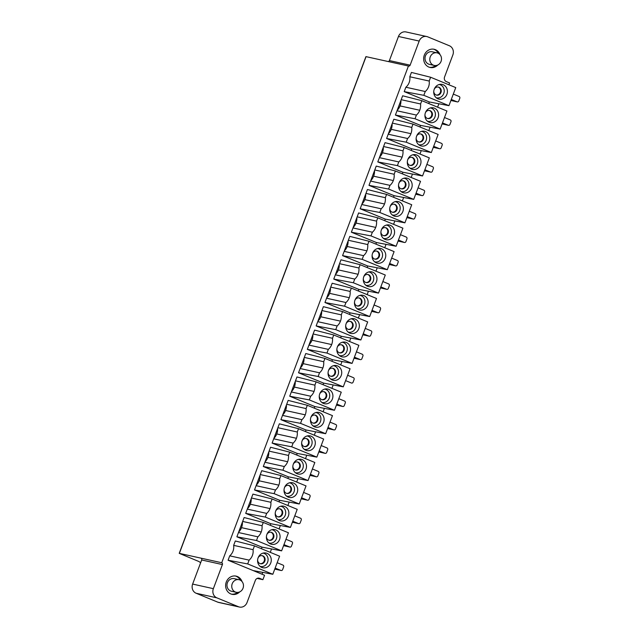 <?xml version="1.0" encoding="UTF-8"?>
<svg xmlns="http://www.w3.org/2000/svg" width="639" height="639" viewBox="0 0 639 639"><rect width="100%" height="100%" fill="white"/><g stroke="black" fill="none" stroke-linecap="round" stroke-linejoin="round"><path stroke-width="0.96" d="M236.877 536.808L262.014 547.152L281.623 550.85L288.421 532.774L263.284 522.43L262.046 525.729L242.66 521.44L236.877 536.808L256.495 540.506L281.623 550.85M263.284 522.43L244.122 517.542L242.66 521.44M270.233 525.29L270.816 523.716L290.433 527.415L297.223 509.339L272.094 498.995L270.856 502.294L251.462 498.005L245.688 513.381L270.816 523.716M272.094 498.995L252.924 494.115L251.462 498.005M279.035 501.855L279.626 500.289L299.236 503.987L306.033 485.912L280.904 475.568L279.658 478.867L260.273 474.577L254.498 489.945L279.626 500.289M280.904 475.568L261.734 470.687L260.273 474.577M287.846 478.427L288.429 476.862L308.046 480.552L314.835 462.484L289.707 452.14L288.469 455.431L269.083 451.142L263.3 466.518L288.429 476.862M289.707 452.14L270.545 447.252L269.083 451.142M296.648 454.992L297.239 453.426L316.848 457.125L323.646 439.049L298.517 428.705L297.279 432.004L277.885 427.715L272.11 443.083L297.239 453.426M298.517 428.705L279.347 423.825L277.885 427.715M305.458 431.565L306.049 429.999L325.658 433.697L332.456 415.622L307.319 405.278L306.081 408.577L286.695 404.279L280.912 419.655L306.049 429.999M307.319 405.278L288.157 400.389L286.695 404.279M314.268 408.129L314.851 406.564L334.469 410.262L341.258 392.186L316.129 381.842L314.891 385.141L295.498 380.852L289.723 396.22L314.851 406.564M316.129 381.842L296.959 376.962L295.498 380.852M323.07 384.702L323.661 383.136L343.271 386.835L350.068 368.759L324.939 358.415L323.693 361.714L304.308 357.425L298.533 372.793L323.661 383.136M324.939 358.415L305.769 353.535L304.308 357.425M331.881 361.275L332.464 359.709L352.081 363.399L358.87 345.324L333.742 334.988L332.504 338.279L313.118 333.989L307.335 349.365L332.464 359.709M333.742 334.988L314.58 330.099L313.118 333.989M340.683 337.839L341.274 336.274L360.883 339.972L367.681 321.896L342.552 311.552L341.314 314.851L321.92 310.562L316.145 325.93L341.274 336.274M342.552 311.552L323.382 306.672L321.92 310.562M349.493 314.412L350.084 312.846L369.693 316.545L376.491 298.469L351.354 288.125L350.116 291.424L330.73 287.127L324.947 302.503L350.084 312.846M351.354 288.125L332.192 283.237L330.73 287.127M358.303 290.977L358.886 289.411L378.504 293.109L385.293 275.034L360.164 264.69L358.926 267.989L339.533 263.699L333.758 279.067L358.886 289.411M360.164 264.69L340.994 259.809L339.533 263.699M367.106 267.549L367.697 265.984L387.306 269.682L394.103 251.606L368.975 241.262L367.729 244.561L348.343 240.272L342.568 255.64L367.697 265.984M368.975 241.262L349.805 236.374L348.343 240.272M375.916 244.122L376.499 242.548L396.116 246.247L402.905 228.171L377.777 217.827L376.539 221.126L357.153 216.837L351.37 232.213L376.499 242.548M377.777 217.827L358.615 212.947L357.153 216.837M384.718 220.687L385.309 219.121L404.918 222.819L411.716 204.744L386.587 194.4L385.349 197.699L365.955 193.409L360.18 208.777L385.309 219.121M386.587 194.4L367.417 189.519L365.955 193.409M393.528 197.259L394.119 195.694L413.729 199.384L420.526 181.316L395.389 170.972L394.151 174.263L374.766 169.974L368.983 185.35L394.119 195.694M395.389 170.972L376.227 166.084L374.766 169.974M402.338 173.824L402.921 172.258L422.539 175.957L429.328 157.881L404.199 147.537L402.961 150.836L383.568 146.547L377.793 161.915L402.921 172.258M404.199 147.537L385.029 142.657L383.568 146.547M411.141 150.397L411.732 148.831L431.341 152.529L438.138 134.454L413.01 124.11L411.764 127.409L392.378 123.119L386.603 138.487L411.732 148.831M413.01 124.11L393.84 119.221L392.378 123.119M419.951 126.961L420.534 125.396L395.405 115.052L402.65 95.794L421.812 100.674L420.574 103.973L401.188 99.684M429.344 101.968L448.953 105.667L455.751 87.591L430.622 77.247L411.428 72.431L409.799 76.76A10.751 9.729 -77.5 0 1 405.869 87.231L404.215 91.625L429.344 101.968L428.753 103.534M448.921 84.779L449.608 82.958L446.302 81.592A3.586 3.243 102.5 0 1 444.56 77.007L452.859 54.922A7.165 6.486 -77.5 0 0 449.369 45.752L427.723 36.838A7.165 6.486 -77.5 0 0 426.756 36.535L406.021 31.95A7.165 6.486 102.5 0 0 398.464 36.471L389.407 60.577A1.43 1.294 -77.5 0 1 388.089 61.504M233.658 545.371L253.052 549.66L254.482 545.858L235.312 540.977L233.658 545.371A10.751 9.729 -77.5 0 1 229.728 555.842L228.075 560.235L264.562 575.268L262.901 579.685L259.594 578.327A3.586 3.243 102.5 0 0 255.328 580.436L247.029 602.529A7.165 6.486 -77.5 0 1 239.465 607.05A7.165 6.486 -77.5 0 1 238.499 606.746L216.853 597.84A7.165 6.486 -77.5 0 1 213.362 588.671L222.42 564.572A1.43 1.294 102.5 0 0 221.717 562.735L408.433 66.009A1.43 1.294 102.5 0 0 410.134 65.162L419.192 41.064A7.165 6.486 -77.5 0 1 426.756 36.535M261.423 548.717L262.014 547.152M440.039 54.69A9.321 8.427 102.5 0 0 435.399 49.666A9.321 8.427 102.5 0 0 434.137 49.267A9.321 8.427 102.5 0 0 424.08 55.841A9.321 8.427 102.5 0 0 428.857 67.071A9.321 8.427 102.5 0 0 430.111 67.462A9.321 8.427 102.5 0 0 437.755 65.034M242.013 581.546A9.321 8.427 102.5 0 0 237.365 576.522A9.321 8.427 102.5 0 0 236.111 576.122A9.321 8.427 102.5 0 0 226.046 582.696A9.321 8.427 102.5 0 0 230.823 593.927A9.321 8.427 102.5 0 0 232.085 594.318A9.321 8.427 102.5 0 0 239.721 591.89M235.479 576.011A9.321 8.427 -77.5 0 1 236.111 576.242A9.321 8.427 -77.5 0 1 240.28 580.156M237.564 592.417A9.321 8.427 -77.5 0 1 231.462 594.15M239.01 579.701L234.233 578.646A6.454 5.839 102.5 0 0 227.428 582.72A6.454 5.839 102.5 0 0 231.446 591.243L236.222 592.297A6.454 5.839 -77.5 0 1 232.205 583.774A6.454 5.839 -77.5 0 1 239.01 579.701A6.454 5.839 -77.5 0 1 243.028 588.223A6.454 5.839 -77.5 0 1 236.222 592.297M433.506 49.155A9.321 8.427 -77.5 0 1 434.145 49.387A9.321 8.427 -77.5 0 1 438.314 53.301M435.598 65.561A9.321 8.427 -77.5 0 1 429.496 67.303M437.044 52.845L432.268 51.791A6.454 5.839 102.5 0 0 425.462 55.865A6.454 5.839 102.5 0 0 429.48 64.387L434.256 65.442A6.454 5.839 -77.5 0 1 430.239 56.919A6.454 5.839 -77.5 0 1 437.044 52.845A6.454 5.839 -77.5 0 1 441.054 61.376A6.454 5.839 -77.5 0 1 434.256 65.442M253.204 570.587L272.813 574.277L279.61 556.202L254.482 545.858M420.534 125.396L440.151 129.094L446.941 111.018L421.812 100.674M277.166 562.711A1.078 0.974 102.5 0 0 277.23 562.735L282.941 565.084A1.43 1.294 -77.5 0 1 283.636 566.921L282.63 569.597A1.43 1.294 -77.5 0 1 280.928 570.443L275.217 568.095A1.078 0.974 102.5 0 0 275.153 568.071M285.976 539.276A1.078 0.974 102.5 0 0 286.032 539.308L291.743 541.656A1.43 1.294 -77.5 0 1 292.446 543.493L291.44 546.169A1.43 1.294 -77.5 0 1 289.731 547.008L284.02 544.66A1.078 0.974 102.5 0 0 283.956 544.636L284.02 544.66M294.779 515.849A1.078 0.974 102.5 0 0 294.843 515.873L300.554 518.229A1.43 1.294 -77.5 0 1 301.249 520.058L300.242 522.734A1.43 1.294 -77.5 0 1 298.541 523.581L292.83 521.232A1.078 0.974 102.5 0 0 292.766 521.208M303.589 492.413A1.078 0.974 102.5 0 0 303.645 492.445L309.356 494.794A1.43 1.294 -77.5 0 1 310.059 496.631L309.052 499.307A1.43 1.294 -77.5 0 1 307.343 500.153L301.632 497.797A1.078 0.974 102.5 0 0 301.568 497.773L301.632 497.797M312.391 468.986A1.078 0.974 102.5 0 0 312.455 469.01L318.166 471.366A1.43 1.294 -77.5 0 1 318.869 473.195L317.863 475.879A1.43 1.294 -77.5 0 1 316.153 476.718L310.442 474.37A1.078 0.974 102.5 0 0 310.378 474.346L310.442 474.37M321.201 445.551A1.078 0.974 102.5 0 0 321.265 445.583L326.976 447.931A1.43 1.294 -77.5 0 1 327.671 449.768L326.665 452.444A1.43 1.294 -77.5 0 1 324.963 453.291L319.252 450.934A1.078 0.974 102.5 0 0 319.188 450.918L319.252 450.934M330.012 422.123A1.078 0.974 102.5 0 0 330.067 422.155L335.779 424.504A1.43 1.294 -77.5 0 1 336.481 426.333L335.475 429.017A1.43 1.294 -77.5 0 1 333.766 429.855L328.055 427.507A1.078 0.974 102.5 0 0 327.991 427.483L328.055 427.507M338.814 398.696A1.078 0.974 102.5 0 0 338.878 398.72L344.589 401.068A1.43 1.294 -77.5 0 1 345.284 402.905L344.277 405.581A1.43 1.294 -77.5 0 1 342.576 406.428L336.865 404.08A1.078 0.974 102.5 0 0 336.801 404.056L336.865 404.08M347.624 375.261A1.078 0.974 102.5 0 0 347.68 375.293L353.391 377.641A1.43 1.294 -77.5 0 1 354.094 379.478L353.087 382.154A1.43 1.294 -77.5 0 1 351.378 383.001L345.667 380.644A1.078 0.974 102.5 0 0 345.603 380.62M356.426 351.833A1.078 0.974 102.5 0 0 356.49 351.857L362.201 354.214A1.43 1.294 -77.5 0 1 362.904 356.043L361.898 358.719A1.43 1.294 -77.5 0 1 360.188 359.565L354.477 357.217A1.078 0.974 102.5 0 0 354.413 357.193L354.477 357.217M365.236 328.398A1.078 0.974 102.5 0 0 365.3 328.43L371.011 330.778A1.43 1.294 -77.5 0 1 371.706 332.615L370.7 335.291A1.43 1.294 -77.5 0 1 368.999 336.138L363.287 333.782A1.078 0.974 102.5 0 0 363.224 333.766L363.287 333.782M374.047 304.971A1.078 0.974 102.5 0 0 374.103 304.995L379.814 307.351A1.43 1.294 -77.5 0 1 380.517 309.18L379.51 311.864A1.43 1.294 -77.5 0 1 377.801 312.703L372.09 310.354A1.078 0.974 102.5 0 0 372.026 310.33M382.849 281.543A1.078 0.974 102.5 0 0 382.913 281.567L388.624 283.916A1.43 1.294 -77.5 0 1 389.319 285.753L388.312 288.429A1.43 1.294 -77.5 0 1 386.611 289.275L380.9 286.927A1.078 0.974 102.5 0 0 380.836 286.903L380.9 286.927M391.659 258.108A1.078 0.974 102.5 0 0 391.715 258.14L397.426 260.488A1.43 1.294 -77.5 0 1 398.129 262.325L397.123 265.001A1.43 1.294 -77.5 0 1 395.413 265.84L389.702 263.492A1.078 0.974 102.5 0 0 389.638 263.468L389.702 263.492M400.461 234.681A1.078 0.974 102.5 0 0 400.525 234.705L406.236 237.061A1.43 1.294 -77.5 0 1 406.939 238.89L405.933 241.566A1.43 1.294 -77.5 0 1 404.223 242.413L398.512 240.064A1.078 0.974 102.5 0 0 398.448 240.04M409.272 211.245A1.078 0.974 102.5 0 0 409.335 211.277L415.046 213.626A1.43 1.294 -77.5 0 1 415.741 215.463L414.735 218.139A1.43 1.294 -77.5 0 1 413.034 218.985L407.323 216.629A1.078 0.974 102.5 0 0 407.259 216.605L407.323 216.629M418.074 187.818A1.078 0.974 102.5 0 0 418.138 187.842L423.849 190.198A1.43 1.294 -77.5 0 1 424.552 192.027L423.545 194.711A1.43 1.294 -77.5 0 1 421.836 195.55L416.125 193.202A1.078 0.974 102.5 0 0 416.061 193.178L416.125 193.202M426.884 164.383A1.078 0.974 102.5 0 0 426.948 164.415L432.659 166.763A1.43 1.294 -77.5 0 1 433.354 168.6L432.347 171.276A1.43 1.294 -77.5 0 1 430.646 172.123L424.935 169.766A1.078 0.974 102.5 0 0 424.871 169.75M435.694 140.955A1.078 0.974 102.5 0 0 435.75 140.987L441.461 143.336A1.43 1.294 -77.5 0 1 442.164 145.165L441.158 147.849A1.43 1.294 -77.5 0 1 439.448 148.687L433.737 146.339A1.078 0.974 102.5 0 0 433.673 146.315L433.737 146.339M442.1 123.918L448.45 125.324A1.43 1.294 -77.5 0 0 449.968 124.413L450.974 121.737A1.43 1.294 -77.5 0 0 450.271 119.9L444.56 117.552A1.078 0.974 102.5 0 1 444.496 117.528M448.45 125.324A1.43 1.294 -77.5 0 1 448.259 125.26L442.547 122.912A1.078 0.974 102.5 0 0 442.484 122.888L442.547 122.912M451.358 99.476A1.078 0.974 102.5 0 0 451.294 99.452L457.069 101.833A1.43 1.294 -77.5 0 0 458.77 100.986L459.776 98.31A1.43 1.294 -77.5 0 0 459.082 96.473L453.37 94.125A1.078 0.974 102.5 0 1 453.307 94.093M262.046 574.229L262.741 572.384M270.265 552.36L271.551 548.949M279.075 528.924L280.353 525.514M287.877 505.497L289.163 502.086M296.688 482.062L297.966 478.659M305.498 458.634L306.776 455.224M314.3 435.207L315.586 431.796M323.11 411.772L324.388 408.361M331.913 388.344L333.199 384.934M340.723 364.909L342.001 361.506M349.533 341.482L350.811 338.071M358.335 318.054L359.621 314.644M367.145 294.619L368.423 291.208M375.948 271.192L377.234 267.781M384.758 247.756L386.036 244.346M393.568 224.329L394.846 220.918M402.37 200.894L403.656 197.491M411.181 177.466L412.459 174.056M419.983 154.039L421.269 150.628M428.793 130.604L430.071 127.193M437.603 107.176L438.881 103.766M262.901 579.685L257.142 578.407M408.433 66.009L365.931 56.623L179.224 553.35L198.993 561.553L200.646 562.743M179.224 553.35L221.717 562.735M200.989 558.151A1.43 1.294 -77.5 0 1 201.684 559.98L192.627 584.078A7.165 6.486 102.5 0 0 196.125 593.248L217.771 602.162A7.165 6.486 102.5 0 0 218.738 602.465L239.465 607.05M448.953 105.667L423.825 95.323L425.254 91.521A10.751 9.729 102.5 0 0 429.192 81.049L430.622 77.247M434.256 89.18A7.524 6.805 102.5 0 0 437.34 98.526A7.524 6.805 102.5 0 0 446.885 94.372A7.524 6.805 102.5 0 0 440.487 84.292A7.524 6.805 102.5 0 0 434.256 89.18M425.254 91.521L405.869 87.231M409.799 76.76L429.192 81.049M423.825 95.323L404.215 91.625M439.193 84.508A6.805 6.158 102.5 0 1 443.746 93.566A6.805 6.158 -77.5 0 1 436.253 97.783M433.761 91.337A4.13 3.73 102.5 0 0 436.621 95.131A4.13 3.73 102.5 0 0 440.974 92.527A4.13 3.73 102.5 0 0 438.402 87.072A4.13 3.73 102.5 0 0 434.208 89.3M438.09 87.016A4.13 3.73 -77.5 0 1 440.343 92.383A4.13 3.73 -77.5 0 1 436.309 95.043M229.728 555.842L249.114 560.131L247.684 563.933L228.075 560.235M247.684 563.933L272.813 574.277M249.114 560.131A10.751 9.729 102.5 0 0 253.052 549.66M258.116 557.791A7.524 6.805 102.5 0 0 261.199 567.136A7.524 6.805 102.5 0 0 270.744 562.991A7.524 6.805 102.5 0 0 264.346 552.911A7.524 6.805 102.5 0 0 258.116 557.791M263.052 553.118A6.805 6.158 -77.5 0 1 267.605 562.184A6.805 6.158 -77.5 0 1 260.113 566.402M257.621 559.948A4.13 3.73 102.5 0 0 260.48 563.742A4.13 3.73 102.5 0 0 264.834 561.138A4.13 3.73 102.5 0 0 262.262 555.682A4.13 3.73 102.5 0 0 258.068 557.919M261.95 555.626A4.13 3.73 -77.5 0 1 264.203 561.002A4.13 3.73 -77.5 0 1 260.169 563.662M256.495 540.506L257.876 536.832L238.483 532.535M242.413 522.095A12.764 11.55 -77.5 0 1 241.526 527.654A11.238 10.16 -77.5 0 1 238.682 532.023M257.876 536.832A11.238 10.16 102.5 0 0 261.215 532.007A12.764 11.55 102.5 0 0 262.046 525.729M266.679 535.115A7.524 6.805 -77.5 0 1 273.149 529.475A7.524 6.805 -77.5 0 1 279.235 540.282A7.524 6.805 102.5 0 1 270.001 543.709A7.524 6.805 102.5 0 1 266.679 535.115M268.923 542.966A6.805 6.158 -77.5 0 0 276.096 539.468A6.805 6.158 102.5 0 0 271.855 529.691M266.431 536.52A4.13 3.73 102.5 0 0 269.291 540.314A4.13 3.73 102.5 0 0 273.3 538.421A4.13 3.73 102.5 0 0 271.072 532.255A4.13 3.73 102.5 0 0 266.878 534.484M268.979 540.227A4.13 3.73 -77.5 0 0 272.669 538.278A4.13 3.73 102.5 0 0 270.752 532.199M247.293 509.107L266.679 513.397L265.297 517.071L245.688 513.381M265.297 517.071L290.433 527.415M251.215 498.66A12.764 11.55 -77.5 0 1 250.336 504.227A11.238 10.16 -77.5 0 1 247.485 508.596M266.679 513.397A11.238 10.16 102.5 0 0 270.017 508.58A12.764 11.55 102.5 0 0 270.856 502.294M275.489 511.679A7.524 6.805 -77.5 0 1 281.959 506.048A7.524 6.805 -77.5 0 1 288.045 516.847A7.524 6.805 102.5 0 1 278.812 520.274A7.524 6.805 102.5 0 1 275.489 511.679M277.725 519.539A6.805 6.158 -77.5 0 0 284.906 516.04A6.805 6.158 102.5 0 0 280.665 506.264M275.233 513.093A4.13 3.73 102.5 0 0 278.093 516.879A4.13 3.73 102.5 0 0 282.111 514.986A4.13 3.73 102.5 0 0 279.882 508.82A4.13 3.73 102.5 0 0 275.689 511.056M277.781 516.799A4.13 3.73 -77.5 0 0 281.479 514.85A4.13 3.73 102.5 0 0 279.562 508.772M256.103 485.68L275.489 489.969L274.107 493.643L254.498 489.945M274.107 493.643L299.236 503.987M260.025 475.232A12.764 11.55 -77.5 0 1 259.138 480.792A11.238 10.16 -77.5 0 1 256.295 485.161M275.489 489.969A11.238 10.16 102.5 0 0 278.828 485.153A12.764 11.55 102.5 0 0 279.658 478.867M284.299 488.252A7.524 6.805 -77.5 0 1 290.769 482.613A7.524 6.805 -77.5 0 1 296.855 493.42A7.524 6.805 102.5 0 1 287.614 496.846A7.524 6.805 102.5 0 1 284.299 488.252M286.536 496.112A6.805 6.158 -77.5 0 0 293.708 492.605A6.805 6.158 102.5 0 0 289.475 482.828M284.043 489.658A4.13 3.73 102.5 0 0 286.903 493.452A4.13 3.73 102.5 0 0 290.913 491.559A4.13 3.73 102.5 0 0 288.684 485.392A4.13 3.73 102.5 0 0 284.491 487.621M286.591 493.364A4.13 3.73 -77.5 0 0 290.29 491.415A4.13 3.73 102.5 0 0 288.365 485.336M264.905 462.245L284.299 466.534L282.917 470.216L263.3 466.518M282.917 470.216L308.046 480.552M268.835 451.805A12.764 11.55 -77.5 0 1 267.949 457.364A11.238 10.16 -77.5 0 1 265.097 461.733M284.299 466.534A11.238 10.16 102.5 0 0 287.638 461.717A12.764 11.55 102.5 0 0 288.469 455.431M293.101 464.825A7.524 6.805 -77.5 0 1 299.571 459.185A7.524 6.805 -77.5 0 1 305.658 469.984A7.524 6.805 102.5 0 1 296.424 473.419A7.524 6.805 102.5 0 1 293.101 464.825M295.338 472.676A6.805 6.158 -77.5 0 0 302.519 469.178A6.805 6.158 102.5 0 0 298.277 459.401M292.846 466.23A4.13 3.73 102.5 0 0 295.713 470.024A4.13 3.73 102.5 0 0 299.723 468.123A4.13 3.73 102.5 0 0 297.494 461.965A4.13 3.73 102.5 0 0 293.301 464.194M295.402 469.937A4.13 3.73 -77.5 0 0 299.092 467.988A4.13 3.73 102.5 0 0 297.175 461.909M273.716 438.817L293.101 443.107L291.719 446.781L272.11 443.083M291.719 446.781L316.848 457.125M277.638 428.37A12.764 11.55 -77.5 0 1 276.751 433.929A11.238 10.16 -77.5 0 1 273.907 438.298M293.101 443.107A11.238 10.16 102.5 0 0 296.44 438.29A12.764 11.55 102.5 0 0 297.279 432.004M301.912 441.389A7.524 6.805 -77.5 0 1 308.381 435.758A7.524 6.805 -77.5 0 1 314.468 446.557A7.524 6.805 102.5 0 1 305.234 449.984A7.524 6.805 102.5 0 1 301.912 441.389M304.148 449.249A6.805 6.158 -77.5 0 0 311.329 445.75A6.805 6.158 102.5 0 0 307.087 435.966M301.656 442.795A4.13 3.73 102.5 0 0 304.515 446.589A4.13 3.73 102.5 0 0 308.533 444.696A4.13 3.73 102.5 0 0 306.297 438.53A4.13 3.73 102.5 0 0 302.103 440.766M304.204 446.509A4.13 3.73 -77.5 0 0 307.902 444.56A4.13 3.73 102.5 0 0 305.985 438.474M282.518 415.382L301.912 419.671L300.53 423.353L280.912 419.655M300.53 423.353L325.658 433.697M286.448 404.942A12.764 11.55 -77.5 0 1 285.561 410.502A11.238 10.16 -77.5 0 1 282.718 414.871M301.912 419.671A11.238 10.16 102.5 0 0 305.25 414.855A12.764 11.55 102.5 0 0 306.081 408.577M310.714 417.962A7.524 6.805 -77.5 0 1 317.184 412.323A7.524 6.805 -77.5 0 1 323.27 423.13A7.524 6.805 102.5 0 1 314.037 426.556A7.524 6.805 102.5 0 1 310.714 417.962M312.958 425.814A6.805 6.158 -77.5 0 0 320.131 422.315A6.805 6.158 102.5 0 0 315.89 412.538M310.466 419.368A4.13 3.73 102.5 0 0 313.326 423.162A4.13 3.73 102.5 0 0 317.335 421.269A4.13 3.73 102.5 0 0 315.107 415.102A4.13 3.73 102.5 0 0 310.913 417.331M313.014 423.074A4.13 3.73 -77.5 0 0 316.704 421.125A4.13 3.73 102.5 0 0 314.787 415.046M291.328 391.955L310.714 396.244L309.332 399.918L289.723 396.22M309.332 399.918L334.469 410.262M295.25 381.507A12.764 11.55 -77.5 0 1 294.371 387.074A11.238 10.16 -77.5 0 1 291.52 391.443M310.714 396.244A11.238 10.16 102.5 0 0 314.053 391.427A12.764 11.55 102.5 0 0 314.891 385.141M319.524 394.527A7.524 6.805 -77.5 0 1 325.994 388.895A7.524 6.805 -77.5 0 1 332.08 399.694A7.524 6.805 102.5 0 1 322.847 403.121A7.524 6.805 102.5 0 1 319.524 394.527M321.76 402.386A6.805 6.158 -77.5 0 0 328.941 398.888A6.805 6.158 102.5 0 0 324.7 389.103M319.268 395.94A4.13 3.73 102.5 0 0 322.128 399.726A4.13 3.73 102.5 0 0 326.146 397.833A4.13 3.73 102.5 0 0 323.917 391.667A4.13 3.73 102.5 0 0 319.724 393.904M321.816 399.647A4.13 3.73 -77.5 0 0 325.515 397.698A4.13 3.73 102.5 0 0 323.598 391.619M300.138 368.519L319.524 372.817L318.142 376.491L298.533 372.793M318.142 376.491L343.271 386.835M304.06 358.08A12.764 11.55 -77.5 0 1 303.174 363.639A11.238 10.16 -77.5 0 1 300.33 368.008M319.524 372.817A11.238 10.16 102.5 0 0 322.863 368A12.764 11.55 102.5 0 0 323.693 361.714M328.334 371.099A7.524 6.805 -77.5 0 1 334.804 365.46A7.524 6.805 -77.5 0 1 340.891 376.267A7.524 6.805 102.5 0 1 331.649 379.694A7.524 6.805 102.5 0 1 328.334 371.099M330.571 378.951A6.805 6.158 -77.5 0 0 337.743 375.452A6.805 6.158 102.5 0 0 333.51 365.676M328.079 372.505A4.13 3.73 102.5 0 0 330.938 376.299A4.13 3.73 102.5 0 0 334.948 374.406A4.13 3.73 102.5 0 0 332.719 368.24A4.13 3.73 102.5 0 0 328.526 370.468M330.627 376.211A4.13 3.73 -77.5 0 0 334.325 374.262A4.13 3.73 102.5 0 0 332.4 368.184M308.941 345.092L328.334 349.381L326.952 353.055L307.335 349.365M326.952 353.055L352.081 363.399M312.87 334.652A12.764 11.55 -77.5 0 1 311.984 340.212A11.238 10.16 -77.5 0 1 309.132 344.581M328.334 349.381A11.238 10.16 102.5 0 0 331.673 344.565A12.764 11.55 102.5 0 0 332.504 338.279M337.136 347.664A7.524 6.805 -77.5 0 1 343.606 342.033A7.524 6.805 -77.5 0 1 349.693 352.832A7.524 6.805 102.5 0 1 340.459 356.266A7.524 6.805 102.5 0 1 337.136 347.664M339.373 355.524A6.805 6.158 -77.5 0 0 346.554 352.025A6.805 6.158 102.5 0 0 342.312 342.248M336.881 349.078A4.13 3.73 102.5 0 0 339.748 352.872A4.13 3.73 102.5 0 0 343.758 350.971A4.13 3.73 102.5 0 0 341.53 344.812A4.13 3.73 102.5 0 0 337.336 347.041M339.437 352.784A4.13 3.73 -77.5 0 0 343.127 350.835A4.13 3.73 102.5 0 0 341.21 344.756M317.751 321.665L337.136 325.954L335.755 329.628L316.145 325.93M335.755 329.628L360.883 339.972M321.673 311.217A12.764 11.55 -77.5 0 1 320.786 316.776A11.238 10.16 -77.5 0 1 317.942 321.145M337.136 325.954A11.238 10.16 102.5 0 0 340.475 321.137A12.764 11.55 102.5 0 0 341.314 314.851M345.947 324.237A7.524 6.805 -77.5 0 1 352.416 318.597A7.524 6.805 -77.5 0 1 358.503 329.404A7.524 6.805 102.5 0 1 349.269 332.831A7.524 6.805 102.5 0 1 345.947 324.237M348.183 332.096A6.805 6.158 -77.5 0 0 355.364 328.598A6.805 6.158 102.5 0 0 351.123 318.813M345.691 325.642A4.13 3.73 102.5 0 0 348.551 329.436A4.13 3.73 102.5 0 0 352.568 327.543A4.13 3.73 102.5 0 0 350.332 321.377A4.13 3.73 102.5 0 0 346.138 323.614M348.239 329.357A4.13 3.73 -77.5 0 0 351.937 327.4A4.13 3.73 102.5 0 0 350.02 321.321M326.553 298.229L345.947 302.519L344.565 306.201L324.947 302.503M344.565 306.201L369.693 316.545M330.483 287.79A12.764 11.55 -77.5 0 1 329.596 293.349A11.238 10.16 -77.5 0 1 326.753 297.718M345.947 302.519A11.238 10.16 102.5 0 0 349.285 297.702A12.764 11.55 102.5 0 0 350.116 291.424M354.749 300.809A7.524 6.805 -77.5 0 1 361.219 295.17A7.524 6.805 -77.5 0 1 367.305 305.977A7.524 6.805 102.5 0 1 358.072 309.404A7.524 6.805 102.5 0 1 354.749 300.809M356.993 308.661A6.805 6.158 -77.5 0 0 364.166 305.162A6.805 6.158 102.5 0 0 359.925 295.386M354.501 302.215A4.13 3.73 102.5 0 0 357.361 306.009A4.13 3.73 102.5 0 0 361.37 304.108A4.13 3.73 102.5 0 0 359.142 297.95A4.13 3.73 102.5 0 0 354.949 300.178M357.049 305.921A4.13 3.73 -77.5 0 0 360.739 303.972A4.13 3.73 102.5 0 0 358.822 297.894M335.363 274.802L354.749 279.091L353.367 282.765L333.758 279.067M353.367 282.765L378.504 293.109M339.285 264.354A12.764 11.55 -77.5 0 1 338.398 269.914A11.238 10.16 -77.5 0 1 335.555 274.283M354.749 279.091A11.238 10.16 102.5 0 0 358.088 274.275A12.764 11.55 102.5 0 0 358.926 267.989M363.559 277.374A7.524 6.805 -77.5 0 1 370.029 271.743A7.524 6.805 -77.5 0 1 376.115 282.542A7.524 6.805 102.5 0 1 366.882 285.968A7.524 6.805 102.5 0 1 363.559 277.374M365.796 285.234A6.805 6.158 -77.5 0 0 372.976 281.735A6.805 6.158 102.5 0 0 368.735 271.95M363.303 278.78A4.13 3.73 102.5 0 0 366.163 282.574A4.13 3.73 102.5 0 0 370.181 280.681A4.13 3.73 102.5 0 0 367.952 274.514A4.13 3.73 102.5 0 0 363.759 276.751M365.851 282.494A4.13 3.73 -77.5 0 0 369.55 280.545A4.13 3.73 102.5 0 0 367.633 274.458M344.173 251.367L363.559 255.664L362.177 259.338L342.568 255.64M362.177 259.338L387.306 269.682M348.095 240.927A12.764 11.55 -77.5 0 1 347.209 246.486A11.238 10.16 -77.5 0 1 344.365 250.855M363.559 255.664A11.238 10.16 102.5 0 0 366.898 250.839A12.764 11.55 102.5 0 0 367.729 244.561M372.369 253.947A7.524 6.805 -77.5 0 1 378.839 248.307A7.524 6.805 -77.5 0 1 384.926 259.114A7.524 6.805 102.5 0 1 375.684 262.541A7.524 6.805 102.5 0 1 372.369 253.947M374.606 261.798A6.805 6.158 -77.5 0 0 381.779 258.3A6.805 6.158 102.5 0 0 377.545 248.523M372.114 255.352A4.13 3.73 102.5 0 0 374.973 259.146A4.13 3.73 102.5 0 0 378.983 257.253A4.13 3.73 102.5 0 0 376.754 251.087A4.13 3.73 102.5 0 0 372.561 253.316M374.662 259.059A4.13 3.73 -77.5 0 0 378.36 257.11A4.13 3.73 102.5 0 0 376.435 251.031M352.976 227.939L372.369 232.229L370.987 235.903L351.37 232.213M370.987 235.903L396.116 246.247M356.905 217.492A12.764 11.55 -77.5 0 1 356.019 223.059A11.238 10.16 -77.5 0 1 353.167 227.428M372.369 232.229A11.238 10.16 102.5 0 0 375.708 227.412A12.764 11.55 102.5 0 0 376.539 221.126M381.171 230.511A7.524 6.805 -77.5 0 1 387.641 224.88A7.524 6.805 -77.5 0 1 393.728 235.679A7.524 6.805 102.5 0 1 384.494 239.114A7.524 6.805 102.5 0 1 381.171 230.511M383.408 238.371A6.805 6.158 -77.5 0 0 390.589 234.872A6.805 6.158 102.5 0 0 386.347 225.096M380.916 231.925A4.13 3.73 102.5 0 0 383.783 235.711A4.13 3.73 102.5 0 0 387.793 233.818A4.13 3.73 102.5 0 0 385.565 227.66A4.13 3.73 102.5 0 0 381.371 229.888M383.472 235.631A4.13 3.73 -77.5 0 0 387.162 233.682A4.13 3.73 102.5 0 0 385.245 227.604M361.786 204.512L381.171 208.801L379.79 212.475L360.18 208.777M379.79 212.475L404.918 222.819M365.708 194.064A12.764 11.55 -77.5 0 1 364.821 199.624A11.238 10.16 -77.5 0 1 361.978 203.993M381.171 208.801A11.238 10.16 102.5 0 0 384.51 203.985A12.764 11.55 102.5 0 0 385.349 197.699M389.982 207.084A7.524 6.805 -77.5 0 1 396.452 201.445A7.524 6.805 -77.5 0 1 402.538 212.252A7.524 6.805 102.5 0 1 393.304 215.678A7.524 6.805 102.5 0 1 389.982 207.084M392.218 214.944A6.805 6.158 -77.5 0 0 399.399 211.437A6.805 6.158 102.5 0 0 395.158 201.66M389.726 208.49A4.13 3.73 102.5 0 0 392.586 212.284A4.13 3.73 102.5 0 0 396.603 210.391A4.13 3.73 102.5 0 0 394.367 204.224A4.13 3.73 102.5 0 0 390.173 206.453M392.274 212.196A4.13 3.73 -77.5 0 0 395.972 210.247A4.13 3.73 102.5 0 0 394.055 204.168M370.588 181.077L389.982 185.366L388.6 189.048L368.983 185.35M388.6 189.048L413.729 199.384M374.518 170.637A12.764 11.55 -77.5 0 1 373.631 176.196A11.238 10.16 -77.5 0 1 370.788 180.565M389.982 185.366A11.238 10.16 102.5 0 0 393.32 180.549A12.764 11.55 102.5 0 0 394.151 174.263M398.784 183.657A7.524 6.805 -77.5 0 1 405.254 178.017A7.524 6.805 -77.5 0 1 411.34 188.817A7.524 6.805 102.5 0 1 402.107 192.251A7.524 6.805 102.5 0 1 398.784 183.657M401.028 191.508A6.805 6.158 -77.5 0 0 408.201 188.01A6.805 6.158 102.5 0 0 403.96 178.233M398.536 185.062A4.13 3.73 102.5 0 0 401.396 188.856A4.13 3.73 102.5 0 0 405.406 186.955A4.13 3.73 102.5 0 0 403.177 180.797A4.13 3.73 102.5 0 0 398.984 183.026M401.084 188.769A4.13 3.73 -77.5 0 0 404.775 186.82A4.13 3.73 102.5 0 0 402.858 180.741M379.398 157.649L398.784 161.939L397.402 165.613L377.793 161.915M397.402 165.613L422.539 175.957M383.32 147.202A12.764 11.55 -77.5 0 1 382.434 152.761A11.238 10.16 -77.5 0 1 379.59 157.13M398.784 161.939A11.238 10.16 102.5 0 0 402.123 157.122A12.764 11.55 102.5 0 0 402.961 150.836M407.594 160.221A7.524 6.805 -77.5 0 1 414.064 154.59A7.524 6.805 -77.5 0 1 420.15 165.389A7.524 6.805 102.5 0 1 410.917 168.816A7.524 6.805 102.5 0 1 407.594 160.221M409.831 168.081A6.805 6.158 -77.5 0 0 417.011 164.582A6.805 6.158 102.5 0 0 412.77 154.798M407.339 161.627A4.13 3.73 102.5 0 0 410.198 165.421A4.13 3.73 102.5 0 0 414.216 163.528A4.13 3.73 102.5 0 0 411.987 157.362A4.13 3.73 102.5 0 0 407.794 159.598M409.887 165.341A4.13 3.73 -77.5 0 0 413.585 163.392A4.13 3.73 102.5 0 0 411.668 157.306M388.208 134.214L407.594 138.503L406.212 142.185L386.603 138.487M406.212 142.185L431.341 152.529M392.13 123.774A12.764 11.55 -77.5 0 1 391.244 129.334A11.238 10.16 -77.5 0 1 388.4 133.703M407.594 138.503A11.238 10.16 102.5 0 0 410.933 133.687A12.764 11.55 102.5 0 0 411.764 127.409M416.404 136.794A7.524 6.805 -77.5 0 1 422.874 131.155A7.524 6.805 -77.5 0 1 428.961 141.962A7.524 6.805 102.5 0 1 419.719 145.388A7.524 6.805 102.5 0 1 416.404 136.794M418.641 144.646A6.805 6.158 -77.5 0 0 425.814 141.147A6.805 6.158 102.5 0 0 421.58 131.37M416.149 138.2A4.13 3.73 102.5 0 0 419.008 141.994A4.13 3.73 102.5 0 0 423.018 140.101A4.13 3.73 102.5 0 0 420.789 133.934A4.13 3.73 102.5 0 0 416.596 136.163M418.697 141.906A4.13 3.73 -77.5 0 0 422.395 139.957A4.13 3.73 102.5 0 0 420.47 133.878M440.151 129.094L415.023 118.75L395.405 115.052M415.023 118.75L416.404 115.076L397.011 110.787M400.941 100.339A12.764 11.55 -77.5 0 1 400.054 105.906A11.238 10.16 -77.5 0 1 397.202 110.275M416.404 115.076A11.238 10.16 102.5 0 0 419.743 110.259A12.764 11.55 102.5 0 0 420.574 103.973M437.763 118.527A7.524 6.805 102.5 0 0 438.074 117.808A7.524 6.805 102.5 0 0 431.676 107.727A7.524 6.805 102.5 0 0 425.454 112.608A7.524 6.805 102.5 0 0 425.207 113.359A7.524 6.805 102.5 0 0 428.529 121.953A7.524 6.805 102.5 0 0 437.763 118.527M430.382 107.935A6.805 6.158 -77.5 0 1 434.935 117.001A6.805 6.158 -77.5 0 1 434.624 117.72A6.805 6.158 102.5 0 1 427.443 121.218M424.951 114.772A4.13 3.73 102.5 0 0 427.818 118.558A4.13 3.73 102.5 0 0 431.828 116.665A4.13 3.73 102.5 0 0 432.172 115.955A4.13 3.73 102.5 0 0 429.6 110.499A4.13 3.73 102.5 0 0 425.406 112.736M429.28 110.451A4.13 3.73 -77.5 0 1 431.541 115.819A4.13 3.73 -77.5 0 1 431.197 116.53A4.13 3.73 -77.5 0 1 427.507 118.479M274.77 569.077L280.928 570.443M283.58 545.65L289.731 547.008M298.732 523.645L292.374 522.239L298.541 523.581M301.193 498.787L307.343 500.153M316.345 476.782L309.995 475.376L316.153 476.718M318.805 451.925L324.963 453.291M327.615 428.497L333.766 429.855M336.418 405.062L342.576 406.428M354.03 358.207L360.188 359.565M362.84 334.772L368.999 336.138M377.992 312.767L371.642 311.361L377.801 312.703M386.803 289.331L380.445 287.925L386.611 289.275M389.263 264.482L395.413 265.84M404.415 242.477L398.065 241.071L404.223 242.413M413.225 219.041L406.867 217.635L413.034 218.985M415.685 194.192L421.836 195.55M430.838 172.179L424.48 170.773L430.646 172.123M439.648 148.751L433.29 147.345L439.448 148.687M442.1 123.894L448.259 125.26M457.26 101.889L450.902 100.483L457.069 101.833M179.359 553.366L366.067 56.631M222.42 564.572L201.684 559.98M192.627 584.078L213.362 588.671M216.853 597.84L196.125 593.248M217.771 602.162L238.499 606.746M259.594 578.327L258.611 578.103M419.192 41.064L398.464 36.471M389.407 60.577L410.134 65.162M241.526 527.654L261.215 532.007M250.336 504.227L270.017 508.58M259.138 480.792L278.828 485.153M267.949 457.364L287.638 461.717M276.751 433.929L296.44 438.29M285.561 410.502L305.25 414.855M294.371 387.074L314.053 391.427M303.174 363.639L322.863 368M311.984 340.212L331.673 344.565M320.786 316.776L340.475 321.137M329.596 293.349L349.285 297.702M338.398 269.914L358.088 274.275M347.209 246.486L366.898 250.839M356.019 223.059L375.708 227.412M364.821 199.624L384.51 203.985M373.631 176.196L393.32 180.549M382.434 152.761L402.123 157.122M391.244 129.334L410.933 133.687M419.743 110.259L400.054 105.906M274.762 569.093L281.12 570.499M283.572 545.666L289.922 547.072M301.185 498.803L307.543 500.209M318.797 451.941L325.155 453.347M327.607 428.513L333.957 429.919M336.41 405.086L342.768 406.492M354.03 358.223L360.38 359.629M362.832 334.788L369.19 336.194M389.255 264.498L395.613 265.904M415.677 194.208L422.028 195.614"/></g></svg>
